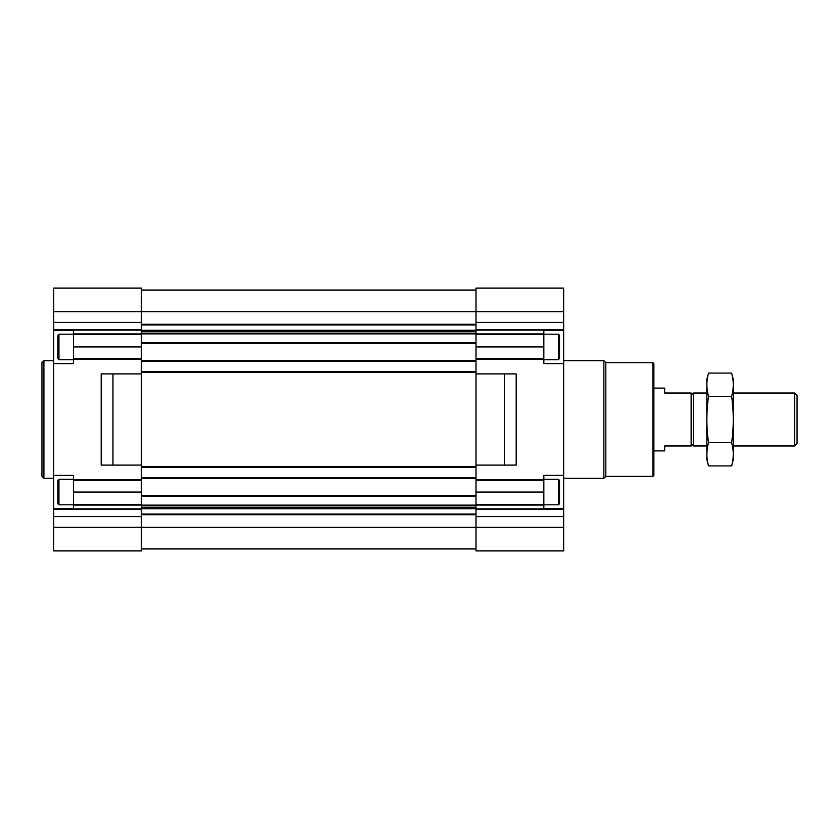 <?xml version="1.0" encoding="UTF-8"?>
<svg xmlns="http://www.w3.org/2000/svg" width="839" height="839" viewBox="0 0 839 839"><rect width="100%" height="100%" fill="white"/><g stroke="black" fill="none" stroke-linecap="round" stroke-linejoin="round"><path stroke-width="1.26" d="M58.95 359.679L57.839 358.568L57.839 335.296L58.95 334.184L58.95 359.679L73.528 359.679M58.95 504.816L57.839 503.704L57.839 480.432L58.95 479.321L58.95 504.816L73.528 504.816M53.717 508.738L53.717 475.398L73.528 475.398L73.528 508.738L53.717 508.738L53.717 550.908L141.392 550.908L141.392 527.374L475.986 527.374L475.986 550.908L563.651 550.908L563.651 475.398L543.85 475.398L543.85 492.063L475.986 492.063L475.986 527.374L563.651 527.374M53.717 363.602L53.717 330.262L73.528 330.262L73.528 363.602L53.717 363.602L53.717 475.398M53.717 311.626L141.392 311.626L141.392 288.092L53.717 288.092L53.717 330.262M112.95 465.1L101.183 465.1L101.183 373.9L112.95 373.9L112.95 465.1L141.392 465.1L141.392 373.9L112.95 373.9M475.986 346.937L475.986 359.186L543.85 359.186L543.85 330.262L563.651 330.262L563.651 288.092L475.986 288.092L475.986 346.937L543.85 346.937M475.986 465.1L504.428 465.1L504.428 373.9L475.986 373.9L475.986 479.814L543.85 479.814M475.986 479.814L475.986 492.063M563.651 508.738L543.85 508.738L543.85 492.063M73.528 479.814L141.392 479.814L141.392 505.13L475.986 505.13M73.528 359.186L141.392 359.186L141.392 361.441L475.986 361.441L475.986 373.9M563.651 311.626L141.392 311.626L141.392 330.272L475.986 330.272M141.392 330.272L141.392 359.186M141.392 505.13L141.392 527.374L53.717 527.374M543.85 359.186L543.85 363.602L563.651 363.602L563.651 475.398M504.428 465.1L516.195 465.1L516.195 373.9L504.428 373.9M475.986 322.417L563.651 322.417M475.986 516.583L563.651 516.583M563.651 363.602L563.651 330.262M475.986 359.186L475.986 361.441M141.392 290.053L475.986 290.053M141.392 361.441L141.392 371.646L475.986 371.646M141.392 371.646L141.392 373.9M475.986 467.354L141.392 467.354L141.392 465.1M141.392 467.354L141.392 477.559L475.986 477.559M141.392 477.559L141.392 479.814M141.392 548.947L475.986 548.947M53.717 322.417L141.392 322.417M73.528 346.937L141.392 346.937M73.528 492.063L141.392 492.063M53.717 516.583L141.392 516.583M652.899 362.626L652.899 476.374L653.875 475.398L653.875 363.602L652.899 362.626L605.821 362.626L603.86 360.665L563.651 360.665M652.899 476.374L605.821 476.374L605.821 362.626M605.821 476.374L603.86 478.335L603.86 360.665M53.717 478.335L43.911 478.335L43.911 360.665L53.717 360.665M43.911 478.335L41.95 476.374L41.95 362.626L43.911 360.665M558.428 479.321L558.428 504.816L559.54 503.704L559.54 480.432L558.428 479.321L543.85 479.321M558.428 334.184L558.428 359.679L559.54 358.568L559.54 335.296L558.428 334.184L543.85 334.184M653.875 388.121L664.666 388.121L664.666 393.019L691.137 393.019L691.137 445.981L664.666 445.981L664.666 450.879L653.875 450.879M691.137 443.768L693.35 445.981L693.35 393.019L691.137 395.232M794.648 393.019L794.648 445.981L797.05 443.569L797.05 395.431L794.648 393.019L733.307 393.019M731.618 465.928L733.307 459.604L733.307 379.396L731.618 373.072C733.81 380.812 733.81 388.551 731.618 396.291C733.81 411.561 733.81 427.041 731.618 442.709C733.81 450.449 733.81 458.188 731.618 465.928L708.525 465.928C706.333 458.188 706.333 450.449 708.525 442.709C706.333 427.439 706.333 411.959 708.525 396.291C706.333 388.551 706.333 380.812 708.525 373.072L731.618 373.072M731.618 442.709L708.525 442.709M731.618 396.291L708.525 396.291M708.525 465.928L706.826 459.604L706.826 379.396L708.525 373.072M73.528 333.943L141.392 333.943M53.717 330.115L141.392 330.115M53.717 508.885L141.392 508.885M73.528 505.057L141.392 505.057M475.986 334.352L543.85 334.352M475.986 333.943L543.85 333.943M475.986 358.599L543.85 358.599M475.986 480.401L543.85 480.401M475.986 504.648L543.85 504.648M475.986 505.057L543.85 505.057M475.986 329.601L563.651 329.601M475.986 330.115L563.651 330.115M475.986 508.885L563.651 508.885M475.986 509.399L563.651 509.399M141.392 324.274L475.986 324.274M141.392 324.955L475.986 324.955M141.392 330.954L475.986 330.954M141.392 331.793L475.986 331.793M141.392 333.87L475.986 333.87M141.392 342.784L475.986 342.784M141.392 343.329L475.986 343.329M141.392 360.665L475.986 360.665M141.392 372.432L475.986 372.432M141.392 466.568L475.986 466.568M141.392 478.335L475.986 478.335M141.392 495.671L475.986 495.671M141.392 496.216L475.986 496.216M141.392 507.207L475.986 507.207M141.392 508.046L475.986 508.046M141.392 508.728L475.986 508.728M141.392 514.045L475.986 514.045M141.392 514.727L475.986 514.727M53.717 329.601L141.392 329.601M73.528 334.352L141.392 334.352M73.528 358.599L141.392 358.599M73.528 480.401L141.392 480.401M73.528 504.648L141.392 504.648M53.717 509.399L141.392 509.399M603.86 478.335L563.651 478.335M558.428 504.816L543.85 504.816M558.428 359.679L543.85 359.679M73.528 479.321L58.95 479.321M73.528 334.184L58.95 334.184M706.826 393.019L693.35 393.019M794.648 445.981L733.307 445.981M706.826 445.981L693.35 445.981"/></g></svg>
